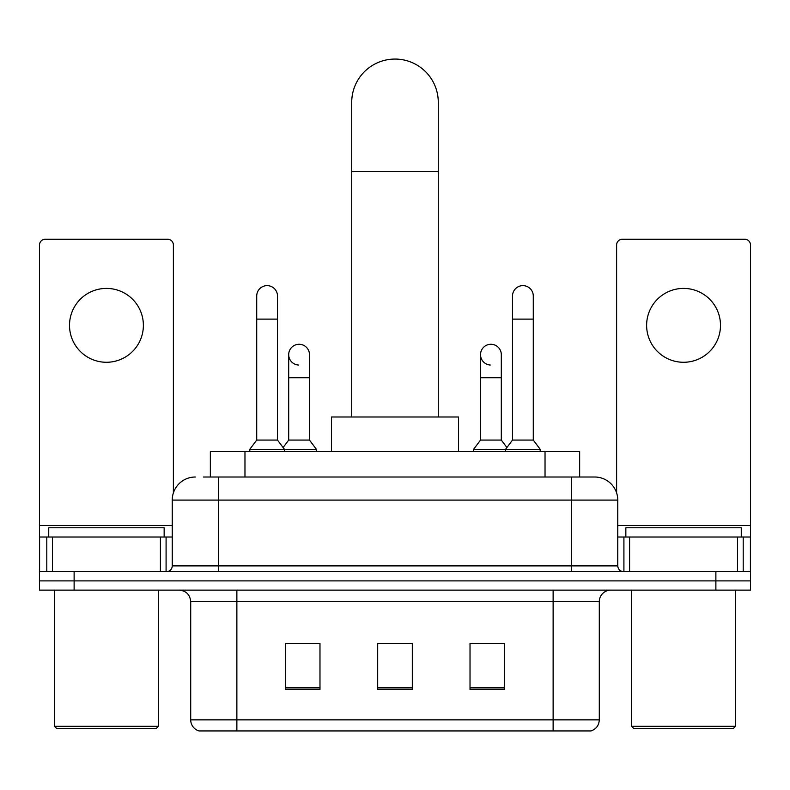 <?xml version="1.0" encoding="UTF-8"?>
<svg xmlns="http://www.w3.org/2000/svg" width="790" height="790" viewBox="0 0 790 790"><rect width="100%" height="100%" fill="white"/><g stroke="black" fill="none" stroke-linecap="round" stroke-linejoin="round"><path stroke-width="1.19" d="M210.347 477.012L210.347 451.613L579.653 451.613L579.653 477.012M203.929 477.012L594.327 477.012M203.405 477.012L218.405 477.012L218.405 500.09L172.24 500.09L172.24 565.887A5.767 5.767 0 0 1 166.463 571.654M195.318 477.012A23.088 23.088 0 0 0 172.24 500.09M594.682 477.012A23.088 23.088 0 0 1 617.76 500.09L617.76 565.887C618.106 569.393 620.032 571.308 623.537 571.654M74.122 571.654L39.5 571.654L39.5 580.887L74.122 580.887L39.5 580.887L39.5 590.12L74.122 590.12L74.122 580.887L715.878 580.887L74.122 580.887L74.122 571.654L715.878 571.654L715.878 580.887L750.5 580.887L715.878 580.887L715.878 590.12L74.122 590.12M715.878 590.12L750.5 590.12L750.5 537.022L750.5 571.654L715.878 571.654M599.294 719.858C598.978 725.388 596.203 729.081 590.989 730.938L553.128 730.938L553.128 719.858L599.294 719.858L599.294 601.664A11.544 11.544 0 0 1 610.838 590.12M190.706 719.858L236.872 719.858L236.872 730.938L553.128 730.938L199.011 730.938A11.544 11.544 0 0 1 190.706 719.858L190.706 601.664C190.015 594.653 186.173 590.802 179.162 590.12M504.652 689.502L504.652 643.327L470.02 643.327L470.02 689.502L504.652 689.502M319.98 689.502L319.98 643.327L285.348 643.327L285.348 689.502L319.98 689.502M412.311 689.502L412.311 643.327L377.689 643.327L377.689 689.502L412.311 689.502M287.54 643.564L310.628 643.564M479.372 643.564L502.46 643.564M412.311 643.564L377.689 643.564M106.443 288.409A36.932 36.932 0 0 0 69.51 325.342A36.932 36.932 0 0 0 106.443 362.274A36.932 36.932 0 0 0 143.375 325.342A36.932 36.932 0 0 0 106.443 288.409M160.41 571.654L160.41 537.022L52.486 537.022L52.486 571.654M173.385 492.881L173.385 245.009A5.767 5.767 0 0 0 167.618 239.242L45.267 239.242A5.767 5.767 0 0 0 39.5 245.009L39.5 537.022L52.486 537.022M160.41 537.022L172.24 537.022M39.5 571.654L39.5 537.022M156.074 728.627L56.811 728.627L54.5 726.316L158.385 726.316L156.074 728.627M54.5 590.12L54.5 726.316M158.385 590.12L158.385 726.316M164.152 537.022L164.152 527.789L48.733 527.789L48.733 537.022M351.718 416.992L351.718 102.345A43.282 43.282 0 0 1 395 59.062A43.282 43.282 0 0 1 438.282 102.345A43.282 43.282 0 0 0 395 59.062M438.282 416.992L438.282 102.345M458.486 451.613L458.486 416.992L331.514 416.992L331.514 451.613M256.72 319.111L277.497 319.111L277.497 440.07L256.72 440.07L256.72 296.023A10.389 10.389 0 0 1 267.761 285.654A10.389 10.389 0 0 1 277.497 296.023A10.389 10.389 0 0 0 267.761 285.654M256.72 440.07L249.798 449.303L249.798 451.613M277.497 440.07L284.43 449.303L249.798 449.303M309.473 440.07L309.473 377.748L288.696 377.748L288.696 440.07L309.473 440.07L316.395 449.303L284.43 449.303L284.43 451.613M512.503 319.111L533.28 319.111L533.28 440.07L512.503 440.07L512.503 296.023A10.389 10.389 0 0 1 523.543 285.654A10.389 10.389 0 0 1 533.28 296.023A10.389 10.389 0 0 0 523.543 285.654M512.503 440.07L505.57 449.303L505.57 451.613M533.28 440.07L540.202 449.303L473.605 449.303L473.605 451.613M540.202 449.303L540.202 451.613M298.432 365.029A10.389 10.389 0 0 1 288.696 354.661A10.389 10.389 0 0 1 299.736 344.292A10.389 10.389 0 0 1 309.473 354.661L309.473 377.748M288.696 440.07L283.096 447.535M316.395 449.303L316.395 451.613M490.264 365.029A10.389 10.389 0 0 1 480.527 354.661A10.389 10.389 0 0 1 491.568 344.292A10.389 10.389 0 0 1 501.304 354.661L501.304 377.748L480.527 377.748L480.527 354.661M501.304 377.748L501.304 440.07L480.527 440.07L480.527 377.748M480.527 440.07L473.605 449.303M501.304 440.07L506.904 447.535M683.557 288.409A36.932 36.932 0 0 0 646.625 325.342A36.932 36.932 0 0 0 683.557 362.274A36.932 36.932 0 0 0 720.49 325.342A36.932 36.932 0 0 0 683.557 288.409M737.514 571.654L737.514 537.022L629.591 537.022L629.591 571.654M737.514 537.022L750.5 537.022L750.5 245.009A5.767 5.767 0 0 0 744.733 239.242L622.382 239.242A5.767 5.767 0 0 0 616.615 245.009L616.615 492.881M617.76 537.022L629.591 537.022M733.189 728.627L633.926 728.627L631.615 726.316L735.5 726.316L733.189 728.627M631.615 590.12L631.615 726.316M735.5 590.12L735.5 726.316M741.267 537.022L741.267 527.789L625.848 527.789L625.848 537.022M244.969 477.012L244.969 451.613M545.031 477.012L545.031 451.613M218.405 571.654L218.405 565.887L617.76 565.887M172.24 565.887L218.405 565.887L218.405 500.09L571.595 500.09L571.595 571.654M617.76 500.09L571.595 500.09L571.595 477.012M553.128 590.12L553.128 601.664L190.706 601.664M599.294 601.664L553.128 601.664L553.128 719.858L236.872 719.858L236.872 590.12M412.311 687.893L377.689 687.893M319.98 687.893L285.348 687.893M504.652 687.893L470.02 687.893M172.24 525.488L39.5 525.488M166.088 537.022L166.088 571.654M39.589 537.022L39.589 571.654M46.798 571.654L46.798 537.022M351.718 171.598L438.282 171.598M750.5 525.488L617.76 525.488M750.411 571.654L750.411 537.022M743.202 537.022L743.202 571.654M623.912 571.654L623.912 537.022M277.497 319.111L277.497 296.023M533.28 319.111L533.28 296.023M288.696 377.748L288.696 354.661"/></g></svg>
